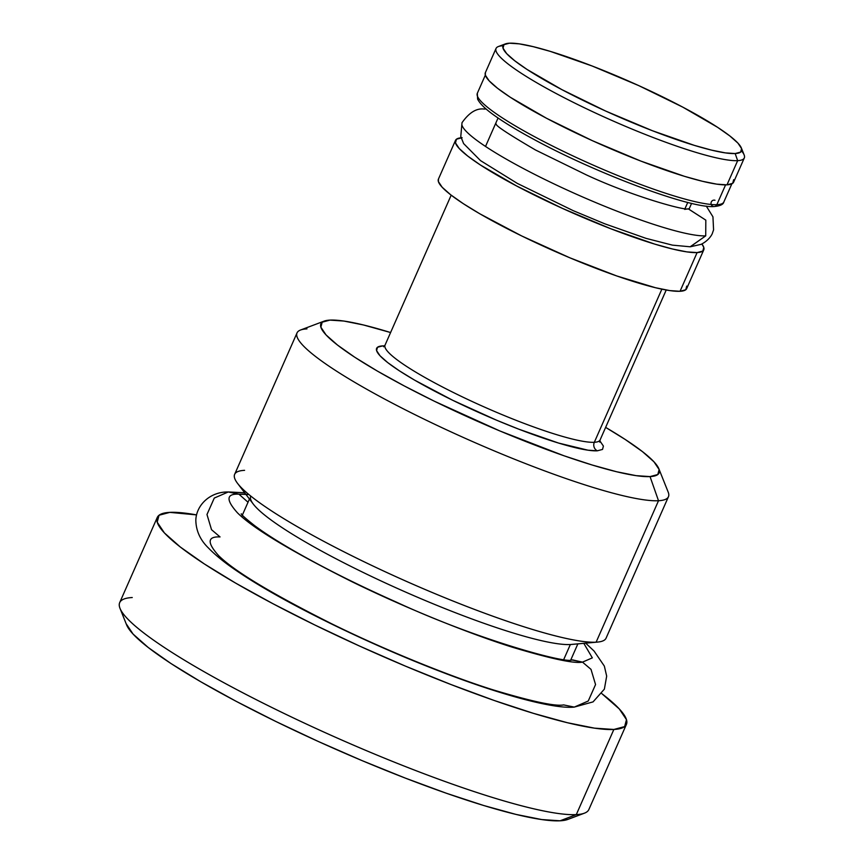 <?xml version="1.0" encoding="UTF-8"?>
<svg xmlns="http://www.w3.org/2000/svg" width="864" height="864" viewBox="0 0 864 864"><rect width="100%" height="100%" fill="white"/><g stroke="black" fill="none" stroke-linecap="round" stroke-linejoin="round"><path stroke-width="1.3" d="M451.181 195.167L385.042 345.125A117.515 16.556 23.8 0 0 471.344 401.123A117.515 16.556 23.8 0 0 594.324 442.292L661.856 289.17L594.324 442.292A6.404 6.113 -93 0 0 597.305 450.814A6.404 6.113 87 0 1 594.324 442.292A117.515 16.556 23.8 0 0 600.08 439.97L599.843 442.163L599.152 441.061M455.49 140.389L438.426 179.096A135.67 19.116 23.8 0 0 538.067 243.745A135.67 19.116 23.8 0 0 680.044 291.287L697.108 252.58A135.67 19.116 -156.2 0 1 555.131 205.038A135.67 19.116 -156.2 0 1 455.49 140.389A135.67 19.116 -156.2 0 1 461.106 137.786M685.012 208.624L687.744 202.435L685.012 208.624M496.033 48.46L485.374 72.652A135.67 19.116 23.8 0 0 585.014 137.3A135.67 19.116 23.8 0 0 726.991 184.842L737.662 160.65A135.67 19.116 -156.2 0 1 595.685 113.108A135.67 19.116 -156.2 0 1 496.033 48.46A135.67 19.116 -156.2 0 1 502.686 45.781M505.332 43.924L498.398 46.537A135.67 19.116 23.8 0 0 587.045 109.048A135.67 19.116 23.8 0 0 737.662 160.65L735.167 153.554A130.334 18.36 -156.2 0 1 590.479 103.982A130.334 18.36 -156.2 0 1 505.332 43.924A130.334 18.36 -156.2 0 1 509.447 43.2L519.264 43.859L533.034 46.624L550.249 51.365L592.196 66.02L638.744 85.612L682.776 107.136L717.606 127.332L729.832 135.95L737.932 143.122L741.582 148.565L740.642 152.096L735.167 153.554L725.35 152.885L711.569 150.131L694.364 145.379L652.406 130.723L605.869 111.143L561.838 89.608L527.008 69.422L514.782 60.804L506.682 53.633L503.032 48.179L503.96 44.658L509.447 43.2A130.334 18.36 -156.2 0 1 637.416 85.007A130.334 18.36 -156.2 0 1 741.388 148.046A130.334 18.36 -156.2 0 1 735.167 153.554L737.662 160.65A135.67 19.116 23.8 0 0 744.142 154.915L741.388 148.046M120.01 608.364L126.598 624.866A243.562 34.322 23.8 0 0 320.922 742.662A243.562 34.322 23.8 0 0 560.077 820.8L576.299 814.612A256.381 36.126 -156.2 0 1 324.551 732.37A256.381 36.126 -156.2 0 1 120.01 608.364A256.381 36.126 -156.2 0 1 132.257 597.532M157.259 517.46L119.696 602.608A256.381 36.126 23.8 0 0 307.994 724.777A256.381 36.126 23.8 0 0 576.299 814.612L613.861 729.464A256.381 36.126 -156.2 0 1 345.557 639.63A256.381 36.126 -156.2 0 1 157.259 517.46A256.381 36.126 -156.2 0 1 169.819 512.374L196.517 514.89A256.381 36.126 -156.2 0 0 169.819 512.374L159.03 515.246L157.205 522.18L164.387 532.904L180.306 547.009L204.358 563.954L235.613 583.092L272.884 603.677L314.712 624.931L359.51 646.034L405.54 666.166L451.062 684.558L494.294 700.51L533.596 713.394L567.443 722.736L594.54 728.158L613.861 729.464L576.299 814.612A256.381 36.126 23.8 0 0 588.859 809.536L626.422 724.378A256.381 36.126 -156.2 0 1 613.861 729.464L624.64 726.592L626.476 719.658L619.283 708.934L601.841 693.652A256.381 36.126 -156.2 0 1 626.422 724.378M570.348 644.533A179.474 25.283 23.8 0 0 571.558 644.447L597.488 642.092A202.975 28.598 -156.2 0 1 596.117 642.19A202.975 28.598 23.8 0 0 606.064 638.172L668.455 496.714A202.975 28.598 -156.2 0 1 658.508 500.731A202.975 28.598 23.8 0 0 668.207 492.156L658.865 468.785A184.81 26.039 -156.2 0 0 605.632 427.388L625.136 439.42L642.47 451.634L653.951 461.797L659.135 469.53L657.806 474.53L650.041 476.593L658.508 500.731L650.041 476.593A184.81 26.039 -156.2 0 1 444.874 406.296A184.81 26.039 -156.2 0 1 324.119 321.138L300.564 330.005A202.975 28.598 23.8 0 0 433.188 423.533A202.975 28.598 23.8 0 0 658.508 500.731L596.117 642.19L658.508 500.731A202.975 28.598 -156.2 0 1 446.105 429.613A202.975 28.598 -156.2 0 1 297.032 332.899L234.641 474.358A202.975 28.598 23.8 0 0 383.713 571.072A202.975 28.598 23.8 0 0 596.117 642.19L570.348 644.533L596.117 642.19A202.975 28.598 -156.2 0 1 406.663 581.472A202.975 28.598 -156.2 0 1 237.524 483.332L253.271 504.068A179.474 25.283 23.8 0 0 402.818 590.846A179.474 25.283 23.8 0 0 570.348 644.533L563.771 659.448L570.348 644.533A179.474 25.283 -156.2 0 1 382.536 581.645A179.474 25.283 -156.2 0 1 250.722 496.13M237.524 483.332A202.975 28.598 -156.2 0 1 244.588 470.329M297.032 332.899A202.975 28.598 -156.2 0 1 306.979 328.882M324.119 321.138A184.81 26.039 -156.2 0 1 329.962 320.112L343.883 321.052L363.42 324.961L390.593 332.543A184.81 26.039 -156.2 0 0 329.962 320.112L322.186 322.186L320.868 327.175L326.041 334.908L337.522 345.071L354.856 357.296L377.395 371.088L404.255 385.927L434.408 401.242L499.878 430.963L563.857 455.728L592.186 465.016L616.583 471.744L636.12 475.654L650.041 476.593A184.81 26.039 -156.2 0 0 658.865 468.785M384.944 347.004A117.515 16.556 23.8 0 0 476.982 403.715A117.515 16.556 23.8 0 0 594.324 442.292M597.305 450.814A123.919 17.464 -156.2 0 1 452.725 400.291A123.919 17.464 -156.2 0 1 382.687 345.892L377.482 347.274L376.596 350.633L380.063 355.806L387.763 362.632L399.384 370.818L414.493 380.074L452.725 400.291L496.627 420.217L518.627 429.116L558.511 443.048L587.974 450.187L597.305 450.814L602.521 449.431L603.407 446.083L599.821 440.78M384.62 345.859L382.687 345.892M584.399 813.186A256.381 36.126 -156.2 0 1 576.299 814.612L560.077 820.8A243.562 34.322 23.8 0 0 567.767 819.45L584.399 813.186M126.252 623.884L133.078 634.068L148.208 647.471L171.05 663.574L200.75 681.75L236.142 701.309L275.886 721.494L318.449 741.539L362.178 760.666L405.421 778.14L446.494 793.292L483.818 805.54L515.981 814.406L541.728 819.558L560.077 820.8L567.961 819.374M485.406 72.576L485.341 75.157L489.143 80.827L497.567 88.29L510.3 97.265L546.556 118.282L592.391 140.692L640.84 161.082L684.515 176.342L702.421 181.278L716.764 184.151L726.991 184.842A135.67 19.116 23.8 0 0 733.633 182.153L744.304 157.961A135.67 19.116 -156.2 0 1 737.662 160.65L726.991 184.842L732.694 183.319L733.666 179.658M741.56 150.952A135.67 19.116 -156.2 0 1 744.304 157.961M703.76 249.89A135.67 19.116 -156.2 0 1 697.108 252.58L680.044 291.287A135.67 19.116 23.8 0 0 686.686 288.598L703.76 249.89A135.67 19.116 -156.2 0 0 701.903 243.983L703.782 247.396L702.821 251.057L697.108 252.58L686.891 251.888L672.548 249.016L654.642 244.08L610.967 228.82L562.518 208.429L516.683 186.019L480.416 165.002L467.694 156.028L459.27 148.565L455.468 142.895L456.44 139.223L462.143 137.711M438.458 179.021L438.394 181.602L442.195 187.272L450.619 194.735L463.352 203.71L479.887 213.829L521.737 235.969L569.808 257.785L616.766 275.962L655.474 287.723L669.816 290.596L680.044 291.287L685.746 289.764L686.718 286.103M485.33 75.125L477.328 93.269L477.608 99.101C479.952 103.918 486.162 109.804 496.249 116.759C506.174 123.703 518.983 131.393 534.697 139.828C596.894 173.588 690.379 208.634 714.193 206.528A3.208 3.046 -92.1 0 0 714.236 206.518A3.208 3.046 -92.1 0 0 716.839 204.682A134.708 18.976 -156.2 0 1 582.271 160.229A134.708 18.976 -156.2 0 1 477.22 95.472M477.328 93.269A134.708 18.976 23.8 0 0 575.683 157.194A134.708 18.976 23.8 0 0 716.839 204.682L725.576 184.885L716.839 204.682A134.708 18.976 23.8 0 0 723.838 201.992L731.84 183.848M716.839 204.682A3.208 3.046 87.9 0 1 711.05 202.9A3.208 3.046 87.9 0 1 714.992 200.275M684.677 209.38L688.273 208.807L705.823 220.147L705.726 235.85L690.163 246.791M486.119 108.983L484.196 109.048C476.518 108.032 469.13 112.59 462.013 122.699L460.782 136.512L463.612 143.586L480.492 160.596L517.32 183.406L573.242 210.676L604.703 223.776L646.045 238.367L672.43 245.138L690.25 246.791L705.726 235.85L705.823 220.147L688.219 208.818M461.894 124.88A136.847 19.278 23.8 0 0 569.084 190.922A136.847 19.278 23.8 0 0 705.726 235.85A136.847 19.278 -156.2 0 1 569.084 190.922A136.847 19.278 -156.2 0 1 461.894 124.88M248.908 494.554L238.907 494.165L228.258 491.972L214.283 498.053L206.982 514.501L211.529 529.697L220.05 536.933C207.382 536.35 206.896 542.57 218.603 555.595C233.95 570.931 271.804 593.741 332.165 624.024C390.236 652.547 454.28 677.743 493.463 689.969C532.159 701.59 555.541 706.558 563.62 704.905L574.279 707.098L588.244 701.017L595.555 684.569L591.008 669.362L582.487 662.126L592.337 657.871L583.794 643.334L592.337 657.871L582.487 662.126L571.763 659.945M572.486 659.88L582.487 662.126C574.409 663.79 551.016 658.811 512.33 647.201C473.148 634.975 409.104 609.779 351.022 581.256C290.671 550.973 252.817 528.163 237.46 512.827C225.763 499.802 226.249 493.582 238.907 494.165L248.022 502.254L238.907 494.165L245.84 494.284M574.279 707.098C554.958 709.15 503.604 695.974 440.208 671.425C366.595 643.194 283.165 602.273 238.972 572.357C226.044 563.792 215.892 555.682 208.483 548.035C200.189 540 195.977 530.68 195.826 520.052C196.376 505.094 210.06 491.627 228.258 491.972L238.907 494.165C226.249 493.582 225.763 499.802 237.46 512.827C252.817 528.163 290.671 550.973 351.022 581.256C409.104 609.779 473.148 634.975 512.33 647.201C551.016 658.811 574.409 663.79 582.487 662.126L591.008 669.362L595.555 684.569L588.244 701.017L574.279 707.098L593.06 701.881L604.368 689.148L606.679 676.123L604.346 666.09L594.076 651.056L585.684 643.162M485.525 146.437L498.053 118.012M241.682 516.618L249.448 499.025M385.042 345.125L383.584 346.777M570.769 659.966L577.865 643.874M689.191 208.786L691.589 203.375M600.08 439.97L666.22 290.012M714.193 206.528C720.122 205.967 723.33 204.455 723.838 201.992M706.298 206.096L712.94 216.821L713.578 229.846L712.433 233.14C712.541 233.312 709.873 239.933 701.114 244.35L690.25 246.791M688.338 208.807L688.273 208.807C686.146 211.086 633.053 196.636 586.505 174.96L535.518 150.001C508.507 134.201 495.407 125.561 496.228 124.081M244.696 492.772L228.442 491.962M571.828 659.945C566.46 663.941 476.831 639.436 396.49 602.165C362.243 586.926 331.398 571.709 303.955 556.492C282.701 544.633 266.252 534.341 254.588 525.614C246.002 518.821 241.564 514.879 241.25 513.788"/></g></svg>

